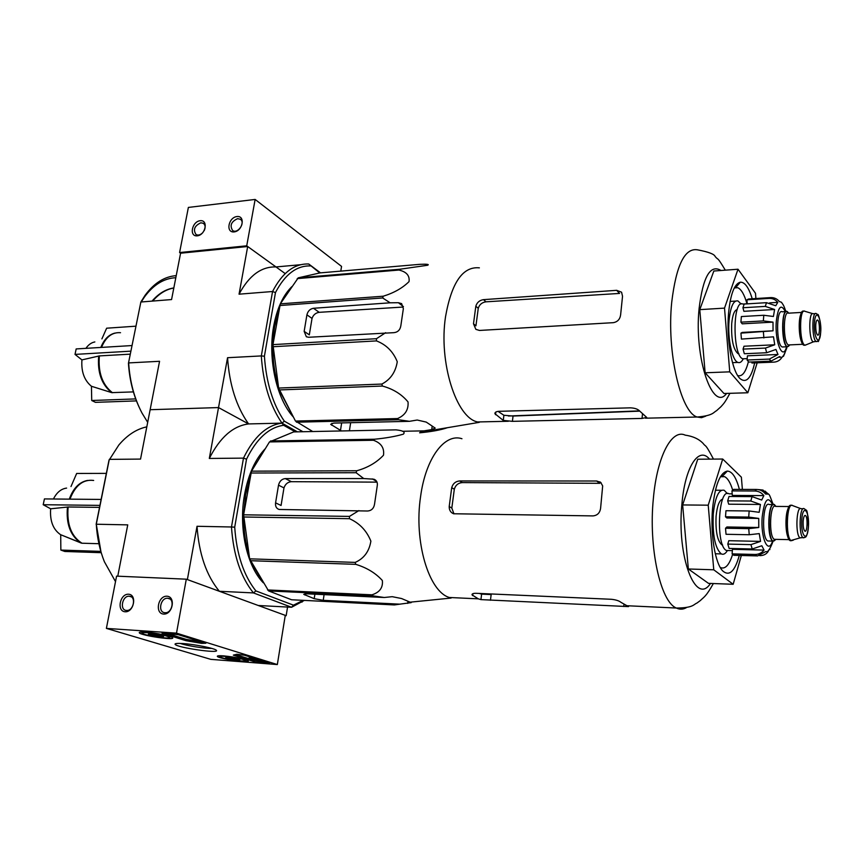 <?xml version="1.0" encoding="UTF-8"?>
<svg xmlns="http://www.w3.org/2000/svg" width="864" height="864" viewBox="0 0 864 864"><rect width="100%" height="100%" fill="white"/><g stroke="black" fill="none" stroke-linecap="round" stroke-linejoin="round"><path stroke-width="1.3" d="M340.783 271.123L341.55 266.393L255.139 199.444L188.374 207.425L179.593 252.547L180.587 253.206L247.687 246.51L275.994 266.944L300.629 264.719M285.196 273.586L246.726 245.819L255.139 199.444M236.963 216.54C228.377 217.436 225.493 232.88 234.133 231.908C242.784 231.055 245.624 215.471 236.963 216.54M200.178 220.709C191.862 221.562 188.914 236.79 197.273 235.84C205.654 235.019 208.57 219.661 200.178 220.709M246.726 245.819L179.593 252.547M204.185 230.677C205.675 227.362 205.384 224.91 203.31 223.301L200.837 222.793C194.486 225.796 192.899 229.727 196.074 234.576C198.256 235.613 200.513 234.943 202.846 232.6M237.6 218.668C231.163 221.638 229.532 225.601 232.697 230.558C237.838 234.198 245.754 222.404 240.3 219.251L237.6 218.668M277.333 664.556L210.827 659.362L106.391 628.398L176.504 633.139L277.333 664.556L285.271 615.362L186.289 579.182L176.504 633.139M186.289 579.182L116.575 576.137L106.391 628.398M125.172 611.777C133.909 612.382 137.29 594.572 128.542 594.227C119.869 593.687 116.456 611.323 125.172 611.777M163.652 614.077C172.703 614.693 176.008 596.57 166.946 596.214C157.982 595.652 154.634 613.602 163.652 614.077M259.837 662.602L269.438 663.077L244.48 655.225L236.844 654.253L233.323 655.128L254.135 661.63L259.837 662.602L260.042 661.37L248.875 659.167L251.143 659.221L251.348 657.968L254.869 658.508M205.891 643.237L178.362 634.684L162.065 633.215L185.944 640.678L201.647 643.367L205.891 643.237M183.2 643.572C195.383 644.371 215.816 648.583 216.421 650.398C219.532 653.789 176.936 647.579 175.122 644.371C174.582 643.453 177.271 643.183 183.2 643.572M223.722 655.884C236.142 657.191 244.285 658.843 248.173 660.82C250.7 663.325 218.495 658.714 217.35 656.402C217.015 655.733 219.132 655.56 223.722 655.884M145.498 632.124C155.185 632.707 171.979 636.217 172.616 637.762C175.381 640.645 140.584 635.461 139.298 632.804C138.91 632.07 140.983 631.843 145.498 632.124M211.745 648.4C205.157 648.67 186.494 645.721 180.306 643.421M202.327 642.136L201.647 643.367M166.136 633.182L186.181 639.36L201.874 642.06M265.658 661.802L260.042 661.37M248.94 658.724L235.71 654.653M258.736 659.653L258.606 660.42L251.143 659.221M252.094 659.502L258.606 660.42M255.874 658.768L255.744 659.534M254.88 658.454L254.718 659.448M248.875 659.113L249.08 657.914L251.348 657.968M252.817 659.61L252.061 659.74M165.024 612.716C172.282 613.505 175.176 598.536 167.843 598.277C160.51 597.283 157.464 612.533 164.981 612.716L165.024 612.716M126.565 610.448C133.585 611.215 136.534 596.484 129.427 596.257C122.353 595.296 119.275 610.286 126.533 610.448L126.565 610.448M232.103 657.774L239.857 659.653L233.442 659.491L226.994 658.184L225.698 657.623L226.292 657.32L232.103 657.774M239.231 659.934L226.994 658.184L227.146 657.299M225.342 656.381C235.472 657.439 242.168 658.789 245.43 660.42C247.676 662.526 220.882 658.681 220.082 656.791C219.856 656.251 221.605 656.111 225.342 656.381M233.701 658.012L233.442 659.491M154.85 634.262L163.631 636.455L157.086 636.347L149.969 634.889L148.327 634.176L148.813 633.841L154.85 634.262M163.102 636.768L149.969 634.889L150.174 633.809M147.366 632.696C158.436 633.83 165.856 635.375 169.646 637.308C172.13 639.727 143.132 635.418 142.247 633.236C141.988 632.642 143.694 632.47 147.366 632.696M157.399 634.673L157.086 636.347M130.28 354.154L99.382 355.903L81.929 359.899C81.108 371.596 84.283 380.387 91.444 386.273L111.726 392.634L133.391 391.9M94.846 341.939C91.346 342.598 88.376 344.736 85.925 348.343M135.896 326.182L106.65 328.201L101.898 338.882M131.998 345.557L76.172 348.937L75.017 354.402L81.929 359.899M130.874 351.162L75.017 354.402M91.444 386.273L91.724 400.507L95.483 402.354L136.458 400.896M135.702 398.909L91.724 400.507M479.38 267.851C462.866 266.209 451.591 282.474 445.543 316.645C438.491 362.264 456.289 417.917 477.598 421.956L487.102 421.751M298.242 277.841L399.838 269.244L427.637 265.259C429.548 264.33 427 264.028 420.001 264.319L319.972 272.905L298.242 277.841L280.325 303.847L272.959 344.617L278.64 388.055L295.466 421.06L312.736 431.536M399.838 269.244L398.898 270.043C406.48 271.771 409.849 275.627 409.028 281.621C402.473 288.09 393.876 292.95 383.238 296.212L382.666 297.961L390.128 302.81L313.481 308.275C310.057 308.891 307.865 311.083 306.914 314.842L304.16 331.366L306.353 336.776L308.686 337.262L393.941 332.662C397.829 332.208 400.118 329.918 400.831 325.804L403.358 308.642L401.62 303.62L398.39 302.713L390.128 302.81M272.959 344.617L376.477 338.699L385.646 332.683M376.477 338.699L376.456 340.902C386.23 344.639 393.163 351.583 397.267 361.735C395.593 372.146 390.452 379.588 381.856 384.059L382.396 386.046C393.12 388.951 401.674 394.243 408.035 401.922C408.65 409.73 405.162 415.271 397.57 418.554L398.498 419.731L409.46 421.319L333.72 423.09L330.674 424.3L341.474 430.952M447.466 427.691C440.737 430.002 431.46 431.708 419.645 432.821L424.062 430.855L431.719 429.613L435.218 428.112L426.222 422.086L417.204 420.034L409.46 421.319M304.16 331.366L309.312 334.843L312.034 318.406C313.276 314.885 315.662 312.854 319.205 312.325L403.099 307.044M402.516 431.276L424.062 430.855M297.227 278.618L398.898 270.043M280.325 303.847L383.238 296.212M279.709 305.532L382.666 297.961M272.938 346.734L376.456 340.902M278.64 388.055L381.856 384.059M279.212 389.956L382.396 386.046M295.466 421.06L397.57 418.554M296.46 422.194L398.498 419.731M152.042 301.115C158.533 293.566 165.802 289.17 173.837 287.928M176.224 275.638C164.408 276.534 154.008 283.122 145.033 295.38L140.864 302.011L128.434 363.334C129.481 379.393 133.067 394.038 139.169 407.268M128.434 363.334L140.864 302.011L171.569 299.56L180.587 253.206M175.824 277.711C163.901 278.305 153.425 284.764 144.396 297.076L141.232 301.979M320.533 272.862L308.707 263.995L319.745 272.959M302.94 431.73L284.321 421.168L281.977 423.133L297.4 431.838L281.977 423.133L248.584 423.932L218.527 407.57L227.556 357.707L261.317 355.925L272.549 291.514L239.058 294.181L247.687 246.51M117.763 576.191L127.742 524.869L96.282 524.232L109.296 459.367L140.54 459.086L150.142 409.709L218.527 407.57L248.584 423.932C236.39 406.739 229.381 384.664 227.556 357.707M147.69 422.323L142.052 413.132C134.32 398.434 129.859 381.694 128.65 362.912L159.559 361.292L150.142 409.709L218.527 407.57L209.315 458.449C219.964 437.411 233.053 425.909 248.584 423.932L281.977 423.133C270.011 405.68 263.12 383.281 261.317 355.925L264.416 356.206L275.465 292.594C284.926 274.428 296.546 265.54 310.349 265.928M284.321 421.168C272.851 404.222 266.209 382.568 264.416 356.206M293.36 417.031C276.664 399.071 267.656 359.003 273.596 326.581C276.88 308.696 282.96 295.391 291.848 286.643M275.465 292.594L272.549 291.514C282.334 272.624 294.386 263.455 308.707 263.995M239.058 294.181C249.059 275.53 261.371 266.447 275.994 266.944M152.68 301.072C158.987 293.728 166.028 289.364 173.826 287.982M278.964 309.809L274.676 326.506C271.393 346.939 272.646 366.995 278.446 386.672M280.109 391.662L291.438 413.348M289.051 290.822L284.375 297.799M752.209 298.771C748.818 287.561 744.865 282.031 740.34 282.182C734.389 283.759 730.458 294.106 728.557 313.232C726.181 339.422 732.175 372.082 740.264 378.788C746.388 383.422 751.194 378.13 754.672 362.912M757.166 362.804L747.857 392.764L729.734 371.844L724.518 308.124L738.007 269.222L755.492 293.274L755.903 298.534M724.518 308.124L699.775 309.636L713.837 271.026L738.007 269.222M729.734 371.844L705.132 372.784L699.775 309.636M747.857 392.764L723.967 393.498L705.132 372.784M473.494 323.784L475.934 325.825L478.256 308.308C479.423 304.571 482.004 302.411 485.989 301.828L619.542 293.425L616.658 290.326L483.505 299.646C479.542 300.262 476.982 302.454 475.826 306.212L473.494 323.784L475.848 329.346L479.455 330.448L613.267 322.672C617.533 321.926 619.985 319.313 620.622 314.831L622.534 296.287L621.572 292.194L616.658 290.326M503.258 420.401L512.406 421.34L642.038 418.424L646.704 417.431L639.716 411.07C637.848 409.104 634.738 408.024 630.385 407.84L498.928 411.307C496.141 411.512 494.802 412.312 494.921 413.694L503.258 420.401L503.896 415.271L513.054 416.048L639.77 411.134M498.053 411.372L503.896 415.271M737.694 375.57C742.165 376.931 745.729 372.308 748.386 361.692M746.971 303.804C744.412 294.646 741.334 289.289 737.748 287.701L734.292 287.939L737.748 287.701M783.518 346.918L782.244 346.982C776.099 345.146 776.077 308.2 782.212 311.796L785.948 311.58M815.756 324.799C815.616 330.21 816.232 333.634 817.603 335.081C820.033 336.604 820.001 320.846 817.571 320.036C816.642 319.82 816.037 321.408 815.756 324.799M814.19 341.755L813.251 341.798C808.682 340.308 808.628 310.867 813.186 313.751L815.324 313.632M806.62 344.606L804.87 345.19C799.232 343.397 799.178 307.735 804.805 311.234M804.946 345.222L803.855 345.233C798.26 343.483 798.12 308.135 803.714 311.256M789.923 344.887L787.234 346.756C781.153 344.909 781.121 307.897 787.201 311.504L788.756 313.157M773.01 322.132L742.208 323.827L740.912 322.164L763.355 320.922L773.01 322.132L773.042 330.815L740.945 333.126L741.42 339.088L773.507 336.83L774.727 344.779L765.45 348.073L743.062 349.099L744.325 353.732L766.67 352.739L775.926 349.456L778 354.478L769.349 359.089L747.101 360.029L748.786 362.07L770.969 361.152L779.587 356.562L780.516 357.188L779.026 357.253M751.831 361.951L751.918 363.02L773.982 362.124C777.46 361.865 780.116 360.266 781.92 357.35L780.516 357.188M784.976 352.793L783.475 356.335L782.698 356.368M786.737 348.17L786.488 349.013M785.884 311.591C783.367 304.063 783.162 305.014 781.445 302.26L779.36 301.547C777.114 298.804 774.241 297.486 770.72 297.594L769.122 298.404C772.643 298.296 775.537 299.624 777.784 302.368L769.651 302.875M742.943 307.746L765.299 306.396L774.598 309.485L743.893 311.31L742.943 307.746L744.185 304.052L766.487 302.67L775.753 305.748L777.784 302.368M740.912 322.164L741.355 316.559L763.776 315.263L773.42 316.472L774.598 309.485M747.252 303.869L746.928 299.808L748.591 298.998L770.72 297.594M746.928 299.808L769.122 298.404M737.186 309.593C734.389 310.176 732.564 314.863 731.7 323.654C731.16 339.487 733.266 349.488 738.007 353.657L738.893 353.808M744.941 358.711L742.792 358.798C732.413 356 732.488 298.469 742.824 304.052L747.241 303.782M773.042 330.815L742.23 332.424L740.945 333.126M774.727 344.779L744.001 346.226L743.062 349.099M778 354.478L747.436 355.817L747.101 360.029M741.107 304.009L737.953 300.931C733.482 300.089 730.523 306.569 729.076 320.371C727.412 338.44 732.186 360.72 737.899 362.416C739.886 363.161 741.69 361.951 743.31 358.776M99.533 507.384L68.137 506.984L50.652 508.799C49.777 520.906 53.082 529.535 60.577 534.676L81.216 543.056M66.614 488.095C61.128 488.808 56.732 492.448 53.428 499.003M106.358 473.375L76.669 473.45L70.988 486.54M101.131 499.435L44.431 498.917L43.2 504.716L50.652 508.799M99.932 505.386L43.2 504.716M60.707 534.751L60.858 550.076L64.822 551.47L101.218 552.69M100.84 551.383L60.858 550.076M68.137 506.984C66.668 524.308 71.28 536.382 81.972 543.218L98.842 543.704M81.972 543.218L81.346 543.1M461.959 438.728C444.787 432.907 425.65 457.996 420.563 496.735C413.78 541.393 428.738 591.473 449.302 597.488L460.177 597.996M397.019 429.97L395.928 429.862C403.024 430.564 405.497 432 403.348 434.171C395.399 436.46 385.765 438.145 374.447 439.236L373.453 440.262C381.143 443.016 384.491 448.006 383.486 455.231C376.607 462.542 367.686 467.726 356.724 470.772L356.108 472.716L363.722 478.548L285.282 478.58C281.783 478.98 279.526 481.183 278.521 485.179L275.573 502.859C275.206 506.336 276.383 508.54 279.115 509.468L367.438 511.013C371.423 510.743 373.799 508.453 374.544 504.122L377.255 485.719C377.752 482.522 376.65 480.352 373.961 479.218L363.722 478.548M395.928 429.862L293.674 431.914L269.482 441.925L251.489 471.161L243.616 514.804L349.477 516.402L358.906 510.592M349.477 516.402L349.456 518.692C359.489 523.152 366.628 530.626 370.883 541.134C369.209 551.448 363.982 558.544 355.19 562.399L355.763 564.343C366.822 567.724 375.678 573.113 382.352 580.511C383.13 587.617 379.663 592.391 371.952 594.821L372.935 595.847L384.264 597.499L306.774 593.806L303.739 594.346L314.194 598.676L323.222 600.329L399.827 604.163L411.188 602.629L401.576 598.536L392.213 596.678L384.264 597.499M243.616 514.804L249.631 558.824L268.585 590.922L291.578 599.756L394.362 604.94L399.827 604.163M275.573 502.859L281.07 505.483L283.975 487.901C285.293 484.099 287.755 482.026 291.384 481.68L376.942 482.134M270.562 440.942L374.447 439.236M269.482 441.925L373.453 440.262M251.489 471.161L356.724 470.772M250.819 473.018L356.108 472.716M243.583 516.996L349.456 518.692M249.631 558.824L355.19 562.399M250.247 560.693L355.763 564.343M267.527 589.939L371.952 594.821M268.585 590.922L372.935 595.847M115.506 581.602L104.393 561.751C99.824 550.325 97.124 537.818 96.282 524.232L100.969 551.826M96.131 524.34L108.961 460.382L118.832 445.003C127.3 435.035 136.631 428.987 146.815 426.859M287.561 607.057L286.168 615.686L258.26 605.491L291.578 607.273L253.444 592.92L219.37 591.278L187.38 579.582L197.024 526.284L231.476 526.986L243.486 458.125L209.315 458.449M285.228 615.632L286.168 615.686M295.369 431.881L283.64 425.282C268.974 427.334 256.597 438.631 246.521 459.173L243.486 458.125C253.93 436.784 266.749 425.12 281.977 423.133L283.64 425.282M303.242 600.35L293.468 605.167L255.874 590.911C243.659 575.456 236.606 554.213 234.706 527.17L246.521 459.173M263.315 582.822C246.866 566.158 238.464 527.958 244.512 494.77C248.249 474.53 255.226 459.108 265.442 448.492M255.874 590.911L253.444 592.92C240.721 577.022 233.399 555.044 231.476 526.986L234.706 527.17M219.37 591.278C206.41 575.586 198.958 553.921 197.024 526.284M304.322 600.404L291.578 607.273L293.468 605.167M250.182 476.68L245.603 494.77L243.702 514.274M243.659 517.536C243.68 530.885 245.473 543.326 249.059 554.85M253.163 565.618L260.939 578.783M263.045 452.39L254.2 466.754M739.379 489.402C736.236 477.446 732.218 471.344 727.326 471.085C719.939 472.662 715.014 485.266 712.541 508.896C710.273 534.524 715.198 563.63 722.79 570.996C729.335 576.612 734.843 571.417 739.303 555.401M741.442 555.109L733.169 584.28L713.761 569.797L708.221 505.181L722.704 459.032L741.377 477.176L742.381 489.413M708.221 505.181L682.646 504.943L697.745 459.216L722.704 459.032M713.761 569.797L688.349 568.987L682.646 504.943M733.169 584.28L708.502 583.362L688.349 568.987M453.946 513.853L451.818 508.054L454.313 489.229C455.544 485.168 458.212 482.954 462.316 482.587L599.746 483.322L596.668 481.01L459.659 480.946C455.587 481.334 452.93 483.57 451.71 487.663L449.204 506.542C449.15 510.116 450.608 512.525 453.589 513.756L593.006 515.905C597.413 515.452 599.94 512.87 600.61 508.14L602.672 485.924L600.696 482.393L596.668 481.01M480.946 599.616L628.484 606.604L621.011 602.37C619.034 600.772 615.794 599.746 611.302 599.281L476.075 593.298C473.213 593.276 471.863 593.806 472.036 594.864L478.289 598.838L480.946 599.616L481.626 594.119L491.152 594.594L490.46 600.264M479.174 593.428L481.626 594.119M720.263 567.486L720.425 567.572C725.177 569.495 729.238 565.099 732.607 554.386M732.683 490.147C730.458 482.76 727.758 478.267 724.583 476.658L720.414 476.755M769.273 541.015L767.804 540.994C761.249 538.38 762.815 500.126 769.262 504.554L772.967 504.587M803.153 521.327C802.98 526.489 803.542 529.751 804.838 531.112C807.408 532.958 807.97 516.629 805.388 515.516C804.265 515.236 803.52 517.169 803.153 521.327M801.155 537.808L800.064 537.786C795.193 535.712 796.316 505.202 801.112 508.723L803.196 508.745M793.303 540.173L791.262 540.713C785.246 538.196 786.65 501.271 792.558 505.526M800.204 537.851L790.214 540.691C784.285 538.25 785.506 501.919 791.37 505.451M776.002 539.363L772.978 541.102C766.487 538.488 768.031 500.17 774.414 504.598L775.98 506.412M758.732 518.422L726.883 517.99L725.501 516.78L748.699 517.093L758.732 518.422L758.765 527.504L748.742 528.649L725.522 528.25L726.03 534.287L749.228 534.74L759.251 533.606L760.558 541.393L750.935 544.622L727.79 544.093L729.13 548.424L752.231 548.986L761.832 545.756L764.057 550.098C761.724 552.96 758.743 554.418 755.093 554.472L732.11 553.867L733.903 555.304L757.642 555.908L765.752 551.567L767.102 551.794C768.787 550.897 770.785 547.355 773.096 541.156M759.629 555.595L760.05 555.606C763.657 555.584 766.39 554.17 768.247 551.34L767.102 551.794M758.203 489.586L762.61 490.007L768.042 494.122L765.547 494.035C763.225 491.119 760.244 489.586 756.605 489.456L754.888 491C758.538 491.13 761.53 492.664 763.862 495.59L732.326 495.418L731.959 490.903L733.741 489.38L756.605 489.456M727.693 500.85L750.794 501.023L760.439 504.468L728.698 504.187L727.693 500.85L729.011 496.476L752.069 496.616L761.681 500.04L763.862 495.59M725.501 516.78L725.976 510.721L749.164 510.98L759.175 512.309L760.439 504.468M731.959 490.903L754.888 491M722.682 499.133C719.356 500.062 717.152 505.753 716.094 516.218C715.446 531.306 717.358 540.832 721.818 544.806L722.606 545.054M729.011 550.562L726.516 550.498C715.446 546.404 718.232 486.907 729.065 493.841L732.197 493.852M758.765 527.504L726.905 526.975L725.522 528.25M760.558 541.393L728.784 540.702L727.79 544.093M764.057 550.098L732.456 549.31L732.11 553.867M769.91 549.59L769.025 549.569M768.247 551.34L767.545 551.329M727.337 493.582L724.194 490.277C718.805 489.089 715.165 496.93 713.286 513.832C712.379 534.978 715.046 548.338 721.289 553.91C723.449 554.915 725.49 553.781 727.402 550.519M190.188 640.192L189.95 641.509M186.181 639.36L185.944 640.678M163.123 632.988L163.004 633.636M267.764 662.461L267.646 663.217M254.34 660.388L254.135 661.63M234.176 654.901L234.079 655.474M98.69 356C97.319 372.492 101.66 384.707 111.726 392.634M115.009 333.072C108.788 334.584 104.058 339.379 100.829 347.447M99.382 355.903C97.988 372.492 102.352 384.761 112.46 392.731M319.205 312.325L313.481 308.275M403.445 306.666L398.39 302.713M312.034 318.406L306.914 314.842M331.614 425.218L331.916 423.284M349.412 430.79L350.665 422.701M340.481 430.466L341.658 422.906M431.719 429.613L432.162 426.427M721.03 270.486C710.305 263.995 702.983 276.761 699.073 308.783C694.03 358.301 712.886 412.668 726.613 393.412M725.306 270.173C716.396 255.323 718.913 261.004 715.165 256.532C714.388 254.146 708.523 251.921 697.594 249.847C684.85 247.612 676.231 265.021 671.738 302.087C666.533 351.68 680.724 412.538 697.162 417.02L701.525 417.679L705.758 416.156M485.989 301.828L483.505 299.646M478.256 308.308L475.826 306.212M512.406 421.34L513.054 416.048M642.038 418.424L642.46 414.148M495.504 414.698L495.839 412.042M120.517 332.705C112.19 332.046 105.84 336.949 101.498 347.404M785.3 311.623C781.121 303.394 778.129 306.59 776.315 321.192C774.544 341.798 782.762 361.606 786.596 346.777M820.692 332.186C819.796 347.425 813.456 338.234 814.45 322.855C815.432 307.519 821.696 317.185 820.692 332.186C821.686 322.715 817.679 312.617 818.024 314.744L816.253 313.578C811.717 310.684 811.782 340.168 816.318 341.647L817.96 341.075C818.262 342.943 819.18 339.995 820.714 332.23M817.625 341.291L813.251 341.798M801.932 342.63C798.876 337.478 798.217 319.637 800.896 314.161M789.631 344.909L788.497 344.952C783.022 343.289 783 309.917 788.465 313.178L801.673 312.412M789.61 344.909C782.082 357.016 780.019 301.979 788.432 313.168M769.349 359.089L770.969 361.152M766.487 302.67L765.299 306.396M763.776 315.263L763.355 320.922M763.398 331.96L763.862 337.964M765.45 348.073L766.67 352.739M67.457 507.017C65.977 523.681 70.308 535.55 80.438 542.635L60.577 534.676M87.502 480.438C79.315 482.026 73.246 488.257 69.282 499.144M291.384 481.68L285.282 478.58M376.628 481.356L372.211 478.883M283.975 487.901L278.521 485.179M304.765 594.95L304.938 593.806M323.222 600.329L324.097 594.626M314.194 598.676L314.896 594.194M407.678 603.385L407.905 601.7M709.506 459.13C698.803 445.878 684.936 466.819 681.89 504.328C676.598 556.783 695.801 606.258 710.489 583.438M713.48 459.097C704.246 441.72 706.558 448.038 702.907 443.178C701.492 441.893 696.946 436.828 685.195 435.143C671.89 428.695 657.137 455.954 653.389 498.312C648.367 547.182 660.388 601.83 676.361 608.029C679.774 609.682 683.143 609.541 686.47 607.597M462.316 482.587L459.659 480.946M451.818 508.054L449.204 506.542M454.313 489.229L451.71 487.663M623.765 606.496L623.938 604.67M628.074 606.485L628.139 605.794M472.673 595.652L472.921 593.665M93.658 480.46C83.192 479.11 75.287 485.341 69.962 499.154M772.556 504.576C767.923 495.374 764.478 499.446 762.21 516.812C760.428 537.689 768.172 555.206 772.578 541.091M808.434 526.651C807.473 543.067 800.68 536.555 801.76 519.923C802.818 503.345 809.525 510.43 808.434 526.651C807.948 515.214 807.16 509.695 806.09 510.106L804.276 508.756C799.513 505.235 798.401 535.766 803.25 537.851L804.989 537.386C804.87 536.436 806.76 539.978 808.456 526.684M804.794 537.494L800.064 537.786M788.184 537.624C785.236 531.878 785.214 514.145 788.152 508.507M775.667 539.352L774.36 539.33C768.517 536.965 769.9 502.416 775.645 506.412C767.016 494.024 767.038 551.47 775.667 539.352M755.093 554.472L756.821 555.919M752.069 496.616L750.794 501.023M749.164 510.98L748.699 517.093M748.742 528.649L749.228 534.74M750.935 544.622L752.231 548.986M176.288 643.529L175.122 644.371M169.83 598.946L167.843 598.277M131.263 596.862L129.427 596.257M245.43 660.42L246.197 659.848M220.082 656.791L219.326 655.733M169.646 637.308L170.532 636.671M142.247 633.236L141.394 632.027M479.272 422.345L420.023 432.302M144.396 297.076L145.033 295.38M645.451 418.187L697.162 417.02C713.556 415.692 713.61 412.02 716.472 410.767L720.976 406.696C723.827 403.445 724.572 403.186 729.896 393.314M477.598 421.956L508.367 421.265M494.921 413.672L495.018 412.873M639.554 410.886L508.41 416.016M735.75 287.464L740.34 282.182M812.754 313.654L804.967 311.321M813.37 341.852L805.032 345.254M804.87 345.19L803.855 345.233M802.829 344.282L788.497 344.952L788.206 345.654L789.437 344.909M787.234 346.756L782.244 346.982M781.898 357.35C783.389 356.486 785.117 352.955 787.093 346.756M738.806 353.614L738.007 353.657M747.22 358.614L742.792 358.798M732.499 362.642L737.899 362.416M730.112 301.428L735.534 301.082M451.116 598.061L409.698 602.219M303.307 600.35L301.968 602.143M625.806 605.686L676.361 608.029C693.598 607.964 693.608 604.271 696.924 603.083L700.369 600.534C704.02 596.862 705.866 596.981 713.351 583.546M375.527 480.082L373.993 479.228M411.199 602.629L411.275 602.057M601.042 482.706L599.897 481.842M449.302 597.488L478.289 598.838M628.495 606.604L628.571 605.815M472.036 594.853L472.111 594.248M720.598 476.658L724.583 476.658M722.207 570.337L722.79 570.996M722.401 476.194L727.326 471.085M800.593 508.561L792.742 505.645M791.262 540.713L790.214 540.691M789.134 506.531L775.645 506.412M789.178 539.633L774.36 539.33L774.068 540.043L775.483 539.352M772.978 541.102L767.804 540.994M733.806 555.26L757.642 555.908M773.183 504.49C767.945 490.73 770.45 496.638 765.094 491.13M763.301 490.244L762.61 489.985M722.52 544.828L721.818 544.806M732.359 550.638L726.516 550.498M804.805 515.516L805.388 515.516M715.295 553.748L721.289 553.91M715.414 490.244L721.408 490.266"/></g></svg>
